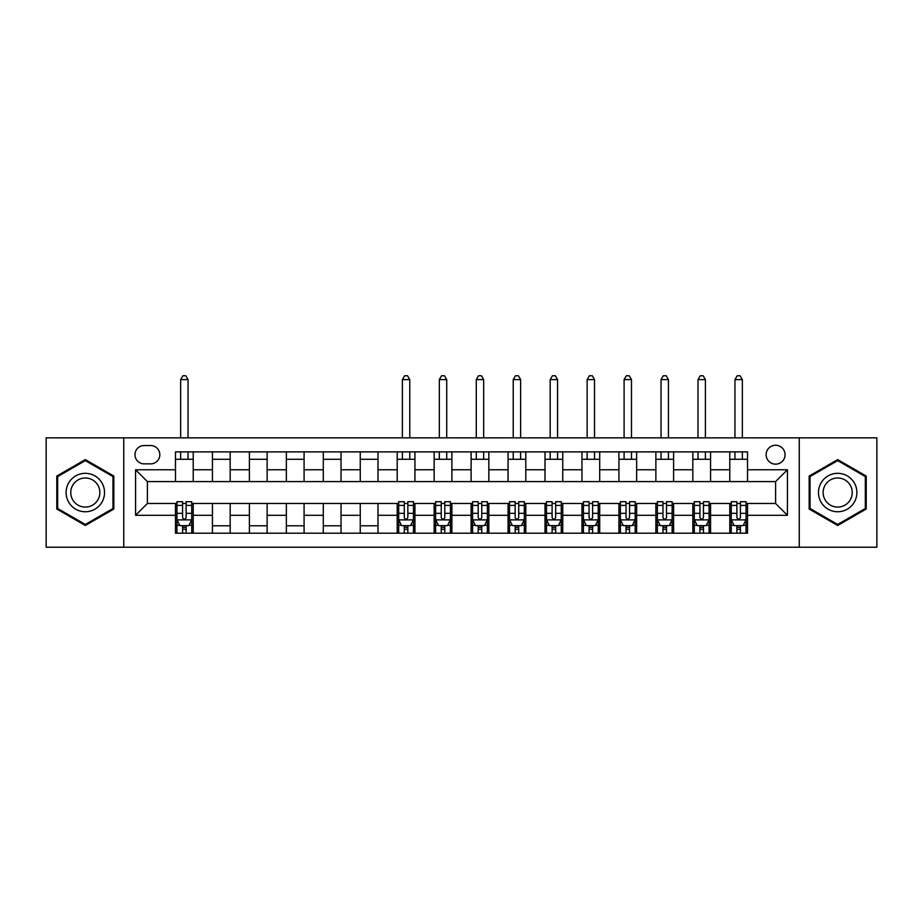 <?xml version="1.0" encoding="UTF-8"?>
<svg xmlns="http://www.w3.org/2000/svg" width="923" height="923" viewBox="0 0 923 923"><rect width="100%" height="100%" fill="white"/><g stroke="black" fill="none" stroke-linecap="round" stroke-linejoin="round"><path stroke-width="1.38" d="M775.597 445.244A9.461 9.461 0 0 0 766.136 454.704A9.461 9.461 0 0 0 775.597 464.165A9.461 9.461 0 0 0 785.058 454.704A9.461 9.461 0 0 0 775.597 445.244M799.249 547.235L876.85 547.235L876.85 437.848L799.249 437.848L799.249 547.235L123.751 547.235L123.751 437.848L46.15 437.848L46.15 547.235L123.751 547.235M144.15 463.865L150.657 463.865A9.161 9.161 0 0 0 159.817 454.704A9.161 9.161 0 0 0 150.657 445.532L144.15 445.532A9.161 9.161 0 0 0 134.989 454.704A9.161 9.161 0 0 0 144.15 463.865M799.249 437.848L123.751 437.848M175.485 515.299L135.577 515.299L135.577 469.772L175.485 469.772L175.485 481.598L147.403 481.598L147.403 503.473L175.485 503.473L175.485 533.194L747.515 533.194L747.515 503.473L775.597 503.473L775.597 481.598L747.515 481.598L747.515 469.772L787.423 469.772L787.423 515.299L747.515 515.299M747.515 469.772L747.515 451.889L175.485 451.889L175.485 469.772M729.781 451.889L729.781 481.598L747.515 481.598M729.781 481.598L175.485 481.598M175.485 503.473L176.962 503.473M182.581 503.473L186.123 503.473M191.742 503.473L193.219 503.473L193.219 533.194M398.678 503.473L193.219 503.473M404.297 503.473L407.839 503.473M413.458 503.473L414.935 503.473L414.935 533.194M435.633 503.473L414.935 503.473M441.252 503.473L444.794 503.473M450.412 503.473L451.889 503.473L451.889 533.194M472.588 503.473L451.889 503.473M478.206 503.473L481.748 503.473M487.367 503.473L488.844 503.473L488.844 533.194M509.542 503.473L488.844 503.473M515.161 503.473L518.703 503.473M524.322 503.473L525.798 503.473L525.798 533.194M546.497 503.473L525.798 503.473M552.104 503.473L555.658 503.473M561.276 503.473L562.753 503.473L562.753 533.194M583.44 503.473L562.753 503.473M589.059 503.473L592.612 503.473M598.231 503.473L599.708 503.473L599.708 533.194M620.394 503.473L599.708 503.473M626.013 503.473L629.567 503.473M635.174 503.473L636.651 503.473L636.651 533.194M657.349 503.473L636.651 503.473M662.968 503.473L666.51 503.473M672.129 503.473L673.605 503.473L673.605 533.194M694.304 503.473L673.605 503.473M699.922 503.473L703.464 503.473M709.083 503.473L710.56 503.473L710.56 533.194M731.258 503.473L710.56 503.473M736.877 503.473L740.419 503.473M746.038 503.473L747.515 503.473M193.219 451.889L193.219 481.598M175.485 459.285L193.219 459.285M175.485 525.798L176.962 525.798M182.581 525.798L186.123 525.798M191.742 525.798L193.219 525.798M212.44 503.473L212.44 533.194M212.44 451.889L212.44 481.598M230.173 451.889L230.173 481.598M212.44 459.285L230.173 459.285M230.173 503.473L230.173 533.194M212.44 525.798L230.173 525.798M249.395 503.473L249.395 533.194M267.128 503.473L267.128 533.194M249.395 525.798L267.128 525.798M249.395 451.889L249.395 481.598M267.128 451.889L267.128 481.598M249.395 459.285L267.128 459.285M286.349 503.473L286.349 533.194M304.082 503.473L304.082 533.194M286.349 525.798L304.082 525.798M286.349 451.889L286.349 481.598M304.082 451.889L304.082 481.598M286.349 459.285L304.082 459.285M323.292 503.473L323.292 533.194M341.037 503.473L341.037 533.194M323.292 525.798L341.037 525.798M323.292 451.889L323.292 481.598M341.037 451.889L341.037 481.598M323.292 459.285L341.037 459.285M360.247 503.473L360.247 533.194M377.992 503.473L377.992 533.194M360.247 525.798L377.992 525.798M360.247 451.889L360.247 481.598M377.992 451.889L377.992 481.598M360.247 459.285L377.992 459.285M397.202 503.473L397.202 533.194M397.202 525.798L398.678 525.798M404.297 525.798L407.839 525.798M413.458 525.798L414.935 525.798M397.202 451.889L397.202 481.598M414.935 451.889L414.935 481.598M397.202 459.285L414.935 459.285M434.156 503.473L434.156 533.194M434.156 525.798L435.633 525.798M441.252 525.798L444.794 525.798M450.412 525.798L451.889 525.798M434.156 451.889L434.156 481.598M451.889 451.889L451.889 481.598M434.156 459.285L451.889 459.285M471.111 503.473L471.111 533.194M471.111 525.798L472.588 525.798M478.206 525.798L481.748 525.798M487.367 525.798L488.844 525.798M471.111 451.889L471.111 481.598M488.844 451.889L488.844 481.598M471.111 459.285L488.844 459.285M508.065 503.473L508.065 533.194M508.065 525.798L509.542 525.798M515.161 525.798L518.703 525.798M524.322 525.798L525.798 525.798M508.065 451.889L508.065 481.598M525.798 451.889L525.798 481.598M508.065 459.285L525.798 459.285M545.008 503.473L545.008 533.194M545.008 525.798L546.497 525.798M552.104 525.798L555.658 525.798M561.276 525.798L562.753 525.798M545.008 451.889L545.008 481.598M562.753 451.889L562.753 481.598M545.008 459.285L562.753 459.285M581.963 503.473L581.963 533.194M581.963 525.798L583.44 525.798M589.059 525.798L592.612 525.798M598.231 525.798L599.708 525.798M581.963 451.889L581.963 481.598M599.708 451.889L599.708 481.598M581.963 459.285L599.708 459.285M618.918 503.473L618.918 533.194M618.918 525.798L620.394 525.798M626.013 525.798L629.567 525.798M635.174 525.798L636.651 525.798M618.918 451.889L618.918 481.598M636.651 451.889L636.651 481.598M618.918 459.285L636.651 459.285M655.872 503.473L655.872 533.194M655.872 525.798L657.349 525.798M662.968 525.798L666.51 525.798M672.129 525.798L673.605 525.798M655.872 451.889L655.872 481.598M673.605 451.889L673.605 481.598M655.872 459.285L673.605 459.285M692.827 503.473L692.827 533.194M692.827 525.798L694.304 525.798M699.922 525.798L703.464 525.798M709.083 525.798L710.56 525.798M692.827 451.889L692.827 481.598M710.56 451.889L710.56 481.598M692.827 459.285L710.56 459.285M729.781 503.473L729.781 533.194M729.781 525.798L731.258 525.798M736.877 525.798L740.419 525.798M746.038 525.798L747.515 525.798M729.781 459.285L747.515 459.285M147.403 481.598L135.577 469.772M147.403 503.473L135.577 515.299M787.423 469.772L775.597 481.598M787.423 515.299L775.597 503.473M85.32 525.487L113.852 509.011L113.852 476.072L85.32 459.596L56.788 476.072L56.788 509.011L85.32 525.487M866.212 476.072L837.68 459.596L809.148 476.072L809.148 509.011L837.68 525.487L866.212 509.011L866.212 476.072M182.581 529.341L186.123 529.341M176.962 505.412L182.581 505.412L182.581 501.708L176.962 501.708L176.962 519.741L179.916 525.649L188.788 525.649L191.742 519.741L191.742 501.708L186.123 501.708L186.123 505.412L191.742 505.412M191.742 519.741L191.742 533.194M176.962 519.741L176.962 533.194M186.123 525.649L186.123 533.194M182.581 533.194L182.581 525.649M182.581 505.412L182.581 517.526C183.758 519.799 184.946 519.799 186.123 517.526L186.123 505.412M188.05 459.285L188.05 451.889M188.05 437.848L188.05 379.607L180.654 379.607L180.654 437.848M180.654 459.285L180.654 451.889M180.654 379.607L182.881 375.765L185.835 375.765L188.05 379.607M101.957 482.937A19.21 19.21 0 0 0 75.709 475.899A19.21 19.21 0 0 0 68.683 502.147A19.21 19.21 0 0 0 94.931 509.184A19.21 19.21 0 0 0 101.957 482.937M97.919 485.267A14.549 14.549 0 0 0 78.051 479.937A14.549 14.549 0 0 0 72.721 499.816A14.549 14.549 0 0 0 92.588 505.135A14.549 14.549 0 0 0 97.919 485.267M85.32 524.46L57.676 508.504L57.676 476.58L85.32 460.623L112.964 476.58L112.964 508.504L85.32 524.46M837.68 511.757A19.21 19.21 0 0 0 856.89 492.536A19.21 19.21 0 0 0 837.68 473.326A19.21 19.21 0 0 0 818.47 492.536A19.21 19.21 0 0 0 837.68 511.757M837.68 507.085A14.549 14.549 0 0 0 852.229 492.536A14.549 14.549 0 0 0 837.68 477.987A14.549 14.549 0 0 0 823.131 492.536A14.549 14.549 0 0 0 837.68 507.085M810.036 476.58L837.68 460.623L865.324 476.58L865.324 508.504L837.68 524.46L810.036 508.504L810.036 476.58M404.297 529.341L407.839 529.341M398.678 505.412L404.297 505.412L404.297 501.708L398.678 501.708L398.678 519.741L401.632 525.649L410.504 525.649L413.458 519.741L413.458 501.708L407.839 501.708L407.839 505.412L413.458 505.412M413.458 519.741L413.458 533.194M398.678 519.741L398.678 533.194M407.839 525.649L407.839 533.194M404.297 533.194L404.297 525.649M404.297 505.412L404.297 517.526C405.474 519.799 406.662 519.799 407.839 517.526L407.839 505.412M409.766 459.285L409.766 451.889M409.766 437.848L409.766 379.607L402.37 379.607L402.37 437.848M402.37 459.285L402.37 451.889M402.37 379.607L404.597 375.765L407.551 375.765L409.766 379.607M441.252 529.341L444.794 529.341M435.633 505.412L441.252 505.412L441.252 501.708L435.633 501.708L435.633 519.741L438.587 525.649L447.459 525.649L450.412 519.741L450.412 501.708L444.794 501.708L444.794 505.412L450.412 505.412M450.412 519.741L450.412 533.194M435.633 519.741L435.633 533.194M444.794 525.649L444.794 533.194M441.252 533.194L441.252 525.649M441.252 505.412L441.252 517.526C442.429 519.799 443.617 519.799 444.794 517.526L444.794 505.412M446.72 459.285L446.72 451.889M446.72 437.848L446.72 379.607L439.325 379.607L439.325 437.848M439.325 459.285L439.325 451.889M439.325 379.607L441.54 375.765L444.505 375.765L446.72 379.607M478.206 529.341L481.748 529.341M472.588 505.412L478.206 505.412L478.206 501.708L472.588 501.708L472.588 519.741L475.541 525.649L484.413 525.649L487.367 519.741L487.367 501.708L481.748 501.708L481.748 505.412L487.367 505.412M487.367 519.741L487.367 533.194M472.588 519.741L472.588 533.194M481.748 525.649L481.748 533.194M478.206 533.194L478.206 525.649M478.206 505.412L478.206 517.526C479.383 519.799 480.571 519.799 481.748 517.526L481.748 505.412M483.675 459.285L483.675 451.889M483.675 437.848L483.675 379.607L476.28 379.607L476.28 437.848M476.28 459.285L476.28 451.889M476.28 379.607L478.495 375.765L481.46 375.765L483.675 379.607M515.161 529.341L518.703 529.341M509.542 505.412L515.161 505.412L515.161 501.708L509.542 501.708L509.542 519.741L512.496 525.649L521.368 525.649L524.322 519.741L524.322 501.708L518.703 501.708L518.703 505.412L524.322 505.412M524.322 519.741L524.322 533.194M509.542 519.741L509.542 533.194M518.703 525.649L518.703 533.194M515.161 533.194L515.161 525.649M515.161 505.412L515.161 517.526C516.338 519.799 517.515 519.799 518.703 517.526L518.703 505.412M520.63 459.285L520.63 451.889M520.63 437.848L520.63 379.607L513.234 379.607L513.234 437.848M513.234 459.285L513.234 451.889M513.234 379.607L515.449 375.765L518.403 375.765L520.63 379.607M552.104 529.341L555.658 529.341M546.497 505.412L552.104 505.412L552.104 501.708L546.497 501.708L546.497 519.741L549.45 525.649L558.311 525.649L561.276 519.741L561.276 501.708L555.658 501.708L555.658 505.412L561.276 505.412M561.276 519.741L561.276 533.194M546.497 519.741L546.497 533.194M555.658 525.649L555.658 533.194M552.104 533.194L552.104 525.649M552.104 505.412L552.104 517.526C553.292 519.799 554.469 519.799 555.658 517.526L555.658 505.412M557.573 459.285L557.573 451.889M557.573 437.848L557.573 379.607L550.189 379.607L550.189 437.848M550.189 459.285L550.189 451.889M550.189 379.607L552.404 375.765L555.358 375.765L557.573 379.607M589.059 529.341L592.612 529.341M583.44 505.412L589.059 505.412L589.059 501.708L583.44 501.708L583.44 519.741L586.405 525.649L595.266 525.649L598.231 519.741L598.231 501.708L592.612 501.708L592.612 505.412L598.231 505.412M598.231 519.741L598.231 533.194M583.44 519.741L583.44 533.194M592.612 525.649L592.612 533.194M589.059 533.194L589.059 525.649M589.059 505.412L589.059 517.526C590.247 519.799 591.424 519.799 592.612 517.526L592.612 505.412M594.527 459.285L594.527 451.889M594.527 437.848L594.527 379.607L587.143 379.607L587.143 437.848M587.143 459.285L587.143 451.889M587.143 379.607L589.359 375.765L592.312 375.765L594.527 379.607M626.013 529.341L629.567 529.341M620.394 505.412L626.013 505.412L626.013 501.708L620.394 501.708L620.394 519.741L623.348 525.649L632.22 525.649L635.174 519.741L635.174 501.708L629.567 501.708L629.567 505.412L635.174 505.412M635.174 519.741L635.174 533.194M620.394 519.741L620.394 533.194M629.567 525.649L629.567 533.194M626.013 533.194L626.013 525.649M626.013 505.412L626.013 517.526C627.19 519.799 628.378 519.799 629.567 517.526L629.567 505.412M631.482 459.285L631.482 451.889M631.482 437.848L631.482 379.607L624.098 379.607L624.098 437.848M624.098 459.285L624.098 451.889M624.098 379.607L626.313 375.765L629.267 375.765L631.482 379.607M662.968 529.341L666.51 529.341M657.349 505.412L662.968 505.412L662.968 501.708L657.349 501.708L657.349 519.741L660.303 525.649L669.175 525.649L672.129 519.741L672.129 501.708L666.51 501.708L666.51 505.412L672.129 505.412M672.129 519.741L672.129 533.194M657.349 519.741L657.349 533.194M666.51 525.649L666.51 533.194M662.968 533.194L662.968 525.649M662.968 505.412L662.968 517.526C664.145 519.799 665.333 519.799 666.51 517.526L666.51 505.412M668.437 459.285L668.437 451.889M668.437 437.848L668.437 379.607L661.041 379.607L661.041 437.848M661.041 459.285L661.041 451.889M661.041 379.607L663.268 375.765L666.221 375.765L668.437 379.607M699.922 529.341L703.464 529.341M694.304 505.412L699.922 505.412L699.922 501.708L694.304 501.708L694.304 519.741L697.257 525.649L706.13 525.649L709.083 519.741L709.083 501.708L703.464 501.708L703.464 505.412L709.083 505.412M709.083 519.741L709.083 533.194M694.304 519.741L694.304 533.194M703.464 525.649L703.464 533.194M699.922 533.194L699.922 525.649M699.922 505.412L699.922 517.526C701.099 519.799 702.288 519.799 703.464 517.526L703.464 505.412M705.391 459.285L705.391 451.889M705.391 437.848L705.391 379.607L697.996 379.607L697.996 437.848M697.996 459.285L697.996 451.889M697.996 379.607L700.211 375.765L703.176 375.765L705.391 379.607M736.877 529.341L740.419 529.341M731.258 505.412L736.877 505.412L736.877 501.708L731.258 501.708L731.258 519.741L734.212 525.649L743.084 525.649L746.038 519.741L746.038 501.708L740.419 501.708L740.419 505.412L746.038 505.412M746.038 519.741L746.038 533.194M731.258 519.741L731.258 533.194M740.419 525.649L740.419 533.194M736.877 533.194L736.877 525.649M736.877 505.412L736.877 517.526C738.054 519.799 739.231 519.799 740.419 517.526L740.419 505.412M742.346 459.285L742.346 451.889M742.346 437.848L742.346 379.607L734.95 379.607L734.95 437.848M734.95 459.285L734.95 451.889M734.95 379.607L737.165 375.765L740.119 375.765L742.346 379.607M212.44 515.299L193.219 515.299M212.44 469.772L193.219 469.772M249.395 469.772L230.173 469.772M249.395 515.299L230.173 515.299M286.349 469.772L267.128 469.772M286.349 515.299L267.128 515.299M323.292 469.772L304.082 469.772M323.292 515.299L304.082 515.299M360.247 469.772L341.037 469.772M360.247 515.299L341.037 515.299M397.202 469.772L377.992 469.772M397.202 515.299L377.992 515.299M434.156 469.772L414.935 469.772M434.156 515.299L414.935 515.299M471.111 469.772L451.889 469.772M471.111 515.299L451.889 515.299M508.065 469.772L488.844 469.772M508.065 515.299L488.844 515.299M545.008 469.772L525.798 469.772M545.008 515.299L525.798 515.299M581.963 469.772L562.753 469.772M581.963 515.299L562.753 515.299M618.918 469.772L599.708 469.772M618.918 515.299L599.708 515.299M655.872 469.772L636.651 469.772M655.872 515.299L636.651 515.299M692.827 469.772L673.605 469.772M692.827 515.299L673.605 515.299M729.781 469.772L710.56 469.772M729.781 515.299L710.56 515.299M177.031 519.88L191.672 519.88M191.742 525.291L188.961 525.291M179.743 525.291L176.962 525.291M186.123 513.338L191.742 513.338M176.962 513.338L182.581 513.338M182.581 527.46L186.123 527.46M398.759 519.88L413.389 519.88M413.458 525.291L410.677 525.291M401.459 525.291L398.678 525.291M407.839 513.338L413.458 513.338M398.678 513.338L404.297 513.338M404.297 527.46L407.839 527.46M435.702 519.88L450.343 519.88M450.412 525.291L447.632 525.291M438.413 525.291L435.633 525.291M444.794 513.338L450.412 513.338M435.633 513.338L441.252 513.338M441.252 527.46L444.794 527.46M472.657 519.88L487.298 519.88M487.367 525.291L484.587 525.291M475.368 525.291L472.588 525.291M481.748 513.338L487.367 513.338M472.588 513.338L478.206 513.338M478.206 527.46L481.748 527.46M509.611 519.88L524.241 519.88M524.322 525.291L521.541 525.291M512.323 525.291L509.542 525.291M518.703 513.338L524.322 513.338M509.542 513.338L515.161 513.338M515.161 527.46L518.703 527.46M546.566 519.88L561.196 519.88M561.276 525.291L558.496 525.291M549.266 525.291L546.497 525.291M555.658 513.338L561.276 513.338M546.497 513.338L552.104 513.338M552.104 527.46L555.658 527.46M583.521 519.88L598.15 519.88M598.231 525.291L595.45 525.291M586.22 525.291L583.44 525.291M592.612 513.338L598.231 513.338M583.44 513.338L589.059 513.338M589.059 527.46L592.612 527.46M620.475 519.88L635.105 519.88M635.174 525.291L632.405 525.291M623.175 525.291L620.394 525.291M629.567 513.338L635.174 513.338M620.394 513.338L626.013 513.338M626.013 527.46L629.567 527.46M657.418 519.88L672.059 519.88M672.129 525.291L669.348 525.291M660.13 525.291L657.349 525.291M666.51 513.338L672.129 513.338M657.349 513.338L662.968 513.338M662.968 527.46L666.51 527.46M694.373 519.88L709.014 519.88M709.083 525.291L706.303 525.291M697.084 525.291L694.304 525.291M703.464 513.338L709.083 513.338M694.304 513.338L699.922 513.338M699.922 527.46L703.464 527.46M731.328 519.88L745.969 519.88M746.038 525.291L743.257 525.291M734.039 525.291L731.258 525.291M740.419 513.338L746.038 513.338M731.258 513.338L736.877 513.338M736.877 527.46L740.419 527.46"/></g></svg>
